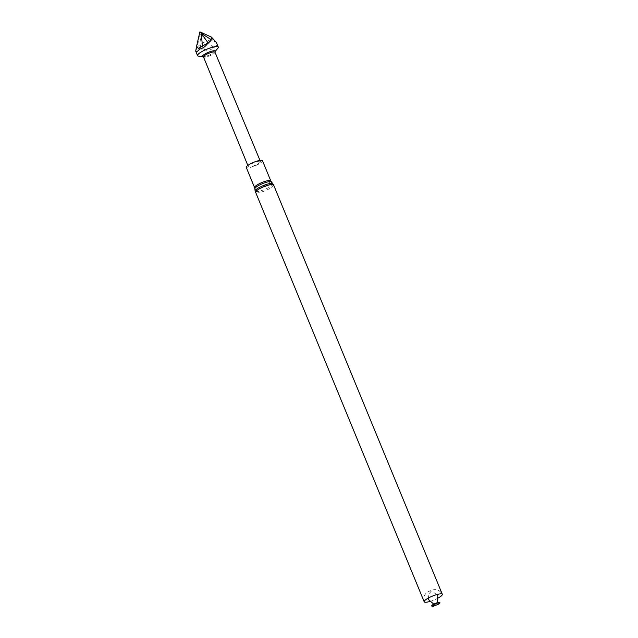<?xml version="1.0" encoding="UTF-8"?>
<svg xmlns="http://www.w3.org/2000/svg" width="638" height="638" viewBox="0 0 638 638"><rect width="100%" height="100%" fill="white"/><g stroke="black" fill="none" stroke-linecap="round" stroke-linejoin="round"><path stroke-width="0.48" stroke-dasharray="3.19 2.39" d="M438.521 604.154A4.386 0.941 -22.4 0 1 433.808 606.1M439.877 602.671A4.386 0.941 -22.4 0 1 438.505 603.947A4.386 0.941 -22.4 0 1 437.796 604.345A4.386 0.941 -22.4 0 1 434.462 605.725A4.386 0.941 -22.4 0 1 431.806 605.996M438.194 598.013A9.801 2.097 -22.4 0 1 429.717 601.506M262.481 160.712A8.78 1.882 -22.4 0 1 259.778 163.456A8.78 1.882 -22.4 0 1 251.356 167.108A8.78 1.882 -22.4 0 1 246.252 167.403M249.801 166.845A6.579 1.412 -22.4 0 1 248.286 166.558A6.579 1.412 -22.4 0 1 253.836 162.754A6.579 1.412 -22.4 0 1 260.448 161.55A6.579 1.412 -22.4 0 1 256.787 164.508A6.579 1.412 -22.4 0 1 249.801 166.845M214.982 52.18A6.213 1.332 -22.4 0 1 214.998 52.356A6.213 1.332 -22.4 0 1 213.06 54.126A6.213 1.332 -22.4 0 1 204.918 57.189A6.213 1.332 -22.4 0 1 203.602 57.053L203.522 56.997M215.158 51.279A6.779 1.451 -22.4 0 1 214.878 51.79A6.779 1.451 -22.4 0 1 213.044 53.209A6.779 1.451 -22.4 0 1 203.283 56.567A6.779 1.451 -22.4 0 1 202.724 56.399M217.861 48.241A11.213 2.4 -22.4 0 1 214.831 50.593A11.213 2.4 -22.4 0 1 198.673 56.152M209.392 42.068L212.167 40.274L216.434 42.579C217.478 45.139 216.513 46.789 213.531 47.515C211.409 49.884 208.562 50.713 204.973 50.019L198.418 48.392M213.555 47.507L208.076 42.858M204.973 50.019L202.493 46.327M213.236 39.046L212.167 40.274L211.09 39.596M211.234 39.309L206.999 40.991L199.806 33.479L199.869 31.948M207.27 43.982L206.999 40.991L201.082 43.639L199.806 33.487L197.333 47.06L201.082 43.639L199.75 49.014M195.691 51.128L197.333 47.068L196.416 48.655M273.598 184.98A9.801 2.097 -22.4 0 1 270.568 188.05A9.801 2.097 -22.4 0 1 261.173 192.126A9.801 2.097 -22.4 0 1 255.471 192.453M272.857 183.728A9.61 2.058 -22.4 0 1 269.954 186.854A9.61 2.058 -22.4 0 1 260.479 190.929A9.61 2.058 -22.4 0 1 255.112 191.041M271.413 181.934A8.964 1.922 -22.4 0 1 268.71 184.845A8.964 1.922 -22.4 0 1 259.873 188.649A8.964 1.922 -22.4 0 1 254.873 188.752M270.807 180.905A8.78 1.882 -22.4 0 1 268.096 183.648A8.78 1.882 -22.4 0 1 259.682 187.301A8.78 1.882 -22.4 0 1 254.578 187.588M434.191 604.609A2.735 0.582 157.6 0 0 435.076 605.334A2.735 0.582 157.6 0 0 438.362 603.325A2.735 0.582 157.6 0 0 434.191 604.609M430.969 591.633L430.331 591.889L430.969 591.633M424.182 601.778C422.316 593.954 427.915 591.825 430.235 590.796C432.596 589.887 438.099 587.415 442.309 594.305M436.544 603.548L437.134 602.766M436.783 594.584L433.114 592.064L430.69 591.833L429.063 593.811L428.297 598.077M433.816 604.138L434.789 604.274M437.796 604.345L434.462 605.725M247.815 165.409L248.286 166.558M259.977 160.401L260.448 161.55"/><path stroke-width="0.96" d="M438.577 604.122A4.386 0.941 -22.4 0 1 438.521 604.154L433.808 606.1A4.386 0.941 -22.4 0 1 431.814 606.092A4.386 0.941 -22.4 0 1 435.515 603.556A4.386 0.941 -22.4 0 1 439.933 602.75A4.386 0.941 -22.4 0 1 438.577 604.122M431.806 605.996A4.386 0.941 -22.4 0 1 431.743 605.917A4.386 0.941 -22.4 0 1 433.098 604.545A4.386 0.941 -22.4 0 1 437.309 602.719A4.386 0.941 -22.4 0 1 439.861 602.575A4.386 0.941 -22.4 0 1 439.877 602.671M429.717 601.506A9.801 2.097 -22.4 0 1 424.182 601.778A9.801 2.097 -22.4 0 1 432.444 596.107A9.801 2.097 -22.4 0 1 442.309 594.305A9.801 2.097 -22.4 0 1 439.287 597.375A9.801 2.097 -22.4 0 1 438.194 598.013M246.252 167.403A8.78 1.882 -22.4 0 1 253.653 162.315A8.78 1.882 -22.4 0 1 262.481 160.712L270.807 180.905A8.78 1.882 -22.4 0 0 261.979 182.508A8.78 1.882 -22.4 0 0 254.578 187.588L246.252 167.403M203.602 57.053A6.213 1.332 -22.4 0 1 203.49 56.918A6.213 1.332 -22.4 0 1 208.73 53.321A6.213 1.332 -22.4 0 1 214.982 52.18L259.977 160.401M203.522 56.997L202.724 56.399A6.779 1.451 -22.4 0 1 208.323 52.332A6.779 1.451 -22.4 0 1 215.158 51.279L215.014 52.26M202.9 56.535L198.673 56.152A11.213 2.4 -22.4 0 1 197.549 55.626A11.213 2.4 -22.4 0 1 201.01 52.117A11.213 2.4 -22.4 0 1 211.768 47.451A11.213 2.4 -22.4 0 1 218.284 47.084A11.213 2.4 -22.4 0 1 217.861 48.241L215.126 51.495M211.09 39.596L201.233 33.328L208.076 42.858L198.418 48.392L196.536 46.542L195.691 51.128C196.177 52.284 197.533 51.582 199.75 49.014C202.613 48.432 205.117 46.757 207.27 43.982L211.234 39.309L211.441 37.108L216.434 42.579L218.284 47.084M201.233 33.328L199.965 31.94M202.493 46.319L201.225 33.32M208.076 42.858L209.392 42.068M199.846 31.988L196.536 46.542M199.989 31.9L211.441 37.108M255.471 192.453A9.801 2.097 -22.4 0 1 263.733 186.774A9.801 2.097 -22.4 0 1 273.598 184.98L272.857 183.728A9.61 2.058 -22.4 0 0 263.255 185.602A9.61 2.058 -22.4 0 0 255.112 191.041L424.182 601.778M255.112 191.041L254.873 188.752A8.964 1.922 -22.4 0 1 262.457 183.68A8.964 1.922 -22.4 0 1 271.413 181.934L272.857 183.728M434.789 604.274L436.544 603.548M437.134 602.766L437.716 596.227L436.783 594.584M428.297 598.077L428.768 599.848L433.816 604.138M442.309 594.305L273.598 184.98M254.873 188.752L254.578 187.588M271.413 181.934L270.807 180.905M203.49 56.918L247.815 165.409M195.691 51.12L197.549 55.626"/></g></svg>

